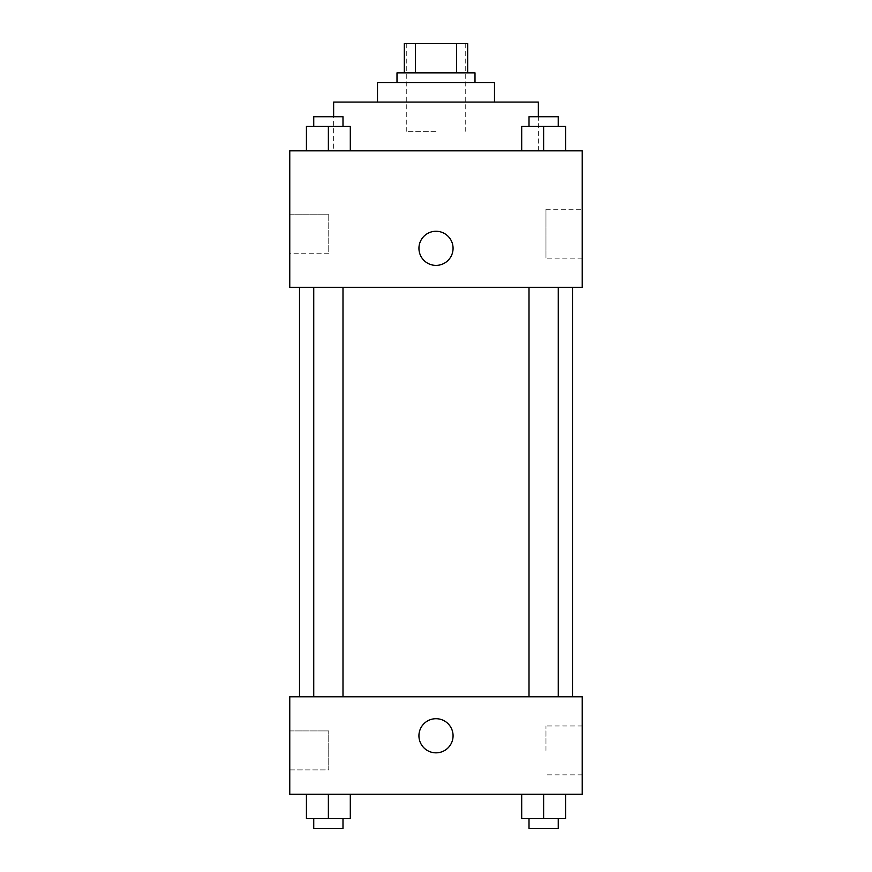 <?xml version="1.0" encoding="UTF-8"?>
<svg xmlns="http://www.w3.org/2000/svg" width="872" height="872" viewBox="0 0 872 872"><rect width="100%" height="100%" fill="white"/><g stroke="black" fill="none" stroke-linecap="round" stroke-linejoin="round"><path stroke-width="0.65" stroke-dasharray="4.36 3.27" d="M436 131.345L406.755 131.345L436 131.345M436 43.6L406.755 43.6L436 43.6M456.514 72.845L456.514 43.6L467.686 43.6L467.686 72.845L415.486 72.845L467.686 72.845M456.514 43.6L404.314 43.6M415.486 72.845L404.314 72.845L415.486 72.845L415.486 43.6M475 72.845L397 72.845M397 82.6L475 82.6L397 82.6M494.489 82.6L377.511 82.6M377.511 102.089L494.489 102.089L377.511 102.089M538.362 102.089L333.638 102.089M333.638 150.845L538.362 150.845L333.638 150.845L333.638 116.717M582.234 150.845L289.766 150.845L289.766 287.324L582.234 287.324L582.234 150.845M306.432 150.845L350.304 150.845L306.432 150.845L350.304 150.845L306.432 150.845L328.373 150.845L328.373 126.462L306.432 126.462L342.99 126.462L306.432 126.462L306.432 150.845L328.373 150.845L306.432 150.845L306.432 126.462L306.432 150.845L350.304 150.845L328.373 150.845L328.373 126.462L350.304 126.462L313.746 126.462L350.304 126.462L350.304 150.845L350.304 126.462M521.696 150.845L565.568 150.845L521.696 150.845L565.568 150.845L521.696 150.845L543.627 150.845L543.627 126.462L521.696 126.462L558.254 126.462L521.696 126.462L521.696 150.845L543.627 150.845L521.696 150.845L521.696 126.462L521.696 150.845L565.568 150.845L543.627 150.845L543.627 126.462L565.568 126.462L529.01 126.462L565.568 126.462L565.568 150.845L565.568 126.462M453.058 248.335A17.059 17.059 0 0 0 427.465 233.554A17.059 17.059 0 0 0 427.465 263.104A17.059 17.059 0 0 0 453.058 248.335A17.059 17.059 0 0 1 427.465 263.104A17.059 17.059 0 0 1 427.465 233.554A17.059 17.059 0 0 1 453.058 248.335M582.234 209.258L582.234 258.156L582.234 209.258L545.97 209.258L545.97 258.156L545.97 209.258M418.942 248.335A17.059 17.059 0 0 0 444.535 263.104A17.059 17.059 0 0 0 444.535 233.554A17.059 17.059 0 0 0 418.942 248.335M289.766 253.207L289.766 214.207L289.766 253.207L289.766 214.207L289.766 253.207L328.755 253.207L328.755 214.207L328.755 253.207L328.755 214.207L328.755 253.207L289.766 253.207M543.627 287.324L558.254 287.324L543.627 287.324M328.373 287.324L313.746 287.324L328.373 287.324M436 287.324L299.51 287.324L436 287.324M436 696.783L299.51 696.783L436 696.783M543.627 696.783L558.254 696.783L543.627 696.783M328.373 696.783L313.746 696.783L328.373 696.783M582.234 696.783L289.766 696.783L289.766 794.283L582.234 794.283L582.234 696.783M289.766 750.411L289.766 730.91L289.766 750.411M565.568 818.655L565.568 794.283L565.568 818.655L543.627 818.655L565.568 818.655L543.627 818.655L543.627 794.283L565.568 794.283L521.696 794.283L565.568 794.283L521.696 794.283L565.568 794.283L521.696 794.283L565.568 794.283L543.627 794.283L543.627 818.655L521.696 818.655L521.696 794.283L521.696 818.655L558.254 818.655L521.696 818.655L521.696 794.283M350.304 818.655L350.304 794.283L350.304 818.655L328.373 818.655L350.304 818.655L328.373 818.655L328.373 794.283L350.304 794.283L306.432 794.283L350.304 794.283L306.432 794.283L350.304 794.283L306.432 794.283L350.304 794.283L328.373 794.283L328.373 818.655L306.432 818.655L306.432 794.283L306.432 818.655L342.99 818.655L306.432 818.655L306.432 794.283M289.766 769.911L328.755 769.911L328.755 730.91L328.755 769.911L328.755 730.91L328.755 769.911L289.766 769.911M582.234 750.411L582.234 725.962L582.234 750.411M436 718.724A17.059 17.059 0 0 0 421.22 744.317A17.059 17.059 0 0 0 450.78 744.317A17.059 17.059 0 0 0 436 718.724A17.059 17.059 0 0 1 450.78 744.317A17.059 17.059 0 0 1 421.22 744.317A17.059 17.059 0 0 1 436 718.724M545.97 750.411L545.97 725.962L545.97 750.411M436 752.841A17.059 17.059 0 0 0 450.78 727.248A17.059 17.059 0 0 0 421.22 727.248A17.059 17.059 0 0 0 436 752.841M529.01 818.655L529.01 828.4L558.254 828.4L529.01 828.4L558.254 828.4L558.254 818.655L529.01 818.655L558.254 818.655M543.627 818.655L543.627 794.283M313.746 818.655L313.746 828.4L342.99 828.4L313.746 828.4L342.99 828.4L342.99 818.655L313.746 818.655L342.99 818.655M328.373 818.655L328.373 794.283M529.01 126.462L529.01 116.717L558.254 116.717L529.01 116.717L558.254 116.717L558.254 126.462M543.627 150.845L543.627 126.462M313.746 126.462L313.746 116.717L342.99 116.717L313.746 116.717L342.99 116.717L342.99 126.462M328.373 150.845L328.373 126.462M406.755 43.6L406.755 131.345M465.245 43.6L465.245 131.345M538.362 150.845L538.362 116.717M582.234 258.156L545.97 258.156M289.766 214.207L328.755 214.207L289.766 214.207M342.99 696.783L342.99 287.324M313.746 696.783L313.746 287.324M558.254 696.783L558.254 287.324M529.01 696.783L529.01 287.324M289.766 730.91L328.755 730.91L289.766 730.91M582.234 725.962L545.97 725.962M582.234 774.859L545.97 774.859"/><path stroke-width="1.31" d="M415.486 72.845L415.486 43.6L404.314 43.6L404.314 72.845L404.314 43.6M415.486 43.6L467.686 43.6L467.686 72.845M456.514 72.845L456.514 43.6M397 82.6L397 72.845L475 72.845L475 82.6M377.511 102.089L377.511 82.6L494.489 82.6L494.489 102.089M333.638 116.717L333.638 102.089L538.362 102.089L538.362 116.717M289.766 150.845L582.234 150.845L582.234 287.324L289.766 287.324L289.766 150.845M418.942 248.335A17.059 17.059 0 0 1 444.535 233.554A17.059 17.059 0 0 1 444.535 263.104A17.059 17.059 0 0 1 418.942 248.335M289.766 696.783L582.234 696.783L582.234 794.283L289.766 794.283L289.766 696.783M436 752.841A17.059 17.059 0 0 1 421.22 727.248A17.059 17.059 0 0 1 450.78 727.248A17.059 17.059 0 0 1 436 752.841M521.696 794.283L521.696 818.655L565.568 818.655L565.568 794.283L565.568 818.655M543.627 818.655L543.627 794.283M558.254 818.655L558.254 828.4L529.01 828.4L529.01 818.655M306.432 794.283L306.432 818.655L350.304 818.655L350.304 794.283L350.304 818.655M328.373 818.655L328.373 794.283M342.99 818.655L342.99 828.4L313.746 828.4L313.746 818.655M521.696 150.845L521.696 126.462L565.568 126.462L565.568 150.845L565.568 126.462M543.627 150.845L543.627 126.462M558.254 126.462L558.254 116.717L529.01 116.717L529.01 126.462M306.432 150.845L306.432 126.462L350.304 126.462L350.304 150.845L350.304 126.462M328.373 150.845L328.373 126.462M342.99 126.462L342.99 116.717L313.746 116.717L313.746 126.462M572.49 696.783L572.49 287.324M299.51 696.783L299.51 287.324M529.01 287.324L529.01 696.783M558.254 287.324L558.254 696.783M342.99 696.783L342.99 287.324M313.746 696.783L313.746 287.324"/></g></svg>
